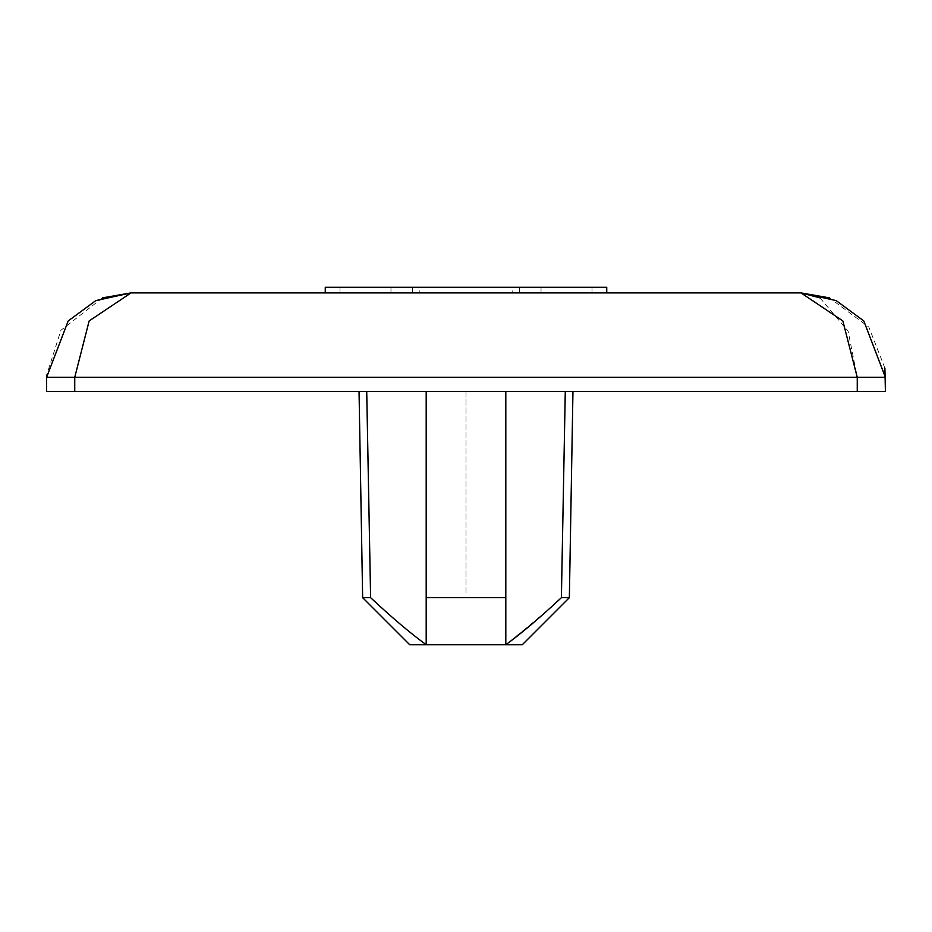 <?xml version="1.0" encoding="UTF-8"?>
<svg xmlns="http://www.w3.org/2000/svg" width="932" height="932" viewBox="0 0 932 932"><rect width="100%" height="100%" fill="white"/><g stroke="black" fill="none" stroke-linecap="round" stroke-linejoin="round"><path stroke-width="0.7" stroke-dasharray="4.66 3.5" d="M819.962 297.867L848.132 331.268L857.254 377.332L74.746 377.332L74.746 391.405L885.4 391.405L885.4 377.332L877.152 377.332M74.746 391.405L46.6 391.405L46.6 377.332M565.281 391.405L366.719 391.405L565.281 391.405L561.39 597.668L569.359 597.668L561.39 597.668L549.414 608.608L561.39 597.668L565.281 391.405L561.39 597.668C540.047 617.625 521.512 633.317 505.808 644.734L426.192 644.734L426.192 597.668L505.808 597.668L426.192 597.668L426.192 644.734L426.192 391.405L505.808 391.405L359.041 391.405L426.192 391.405L426.192 597.668L505.808 597.668L505.808 644.734L505.808 391.405L505.808 597.668M102.532 297.867L60.918 330.289L46.635 375.177M74.746 376.47L89.367 320.585L131.039 292.893L800.961 292.893M606.744 292.893L325.256 292.893L606.744 292.893M419.819 292.893L592.03 292.893L390.974 292.893L419.819 292.893L419.819 287.266L390.974 287.266L592.03 287.266L419.819 287.266M512.181 292.893L339.97 292.893L541.026 292.893L512.181 292.893L512.181 287.266L541.026 287.266L339.97 287.266L512.181 287.266M884.899 368.117L868.857 327.132L829.468 297.867M606.744 287.266L325.256 287.266M592.03 292.893L592.03 287.266M339.97 292.893L339.97 287.266M366.719 391.405L370.61 597.668L362.641 597.668L370.61 597.668L366.719 391.405L370.61 597.668C391.766 617.462 410.29 633.154 426.192 644.734L426.192 391.405L426.192 644.734L505.808 644.734L505.808 391.405M426.192 597.668L426.192 644.734C410.488 633.317 391.953 617.625 370.61 597.668L362.641 597.668L359.041 391.405M545.29 612.312L505.808 644.734L426.192 644.734C410.488 633.317 391.953 617.625 370.61 597.668M522.293 644.734L569.359 597.668L561.39 597.668M536.494 620.071L505.808 644.734M426.192 644.734L426.192 391.405M466 391.405L466 594.068L466 391.405M873.797 377.332L865.944 377.332M74.746 377.332L54.848 377.332M51.971 377.332L47.975 377.332M857.254 377.332L857.254 391.405M412.596 292.893L412.596 287.266M519.404 292.893L519.404 287.266M390.974 292.893L390.974 287.266M541.026 292.893L541.026 287.266M569.359 597.668L572.959 391.405M409.707 644.734L362.641 597.668"/><path stroke-width="1.4" d="M865.944 377.332L857.254 377.332L842.854 320.946L800.961 292.893L131.039 292.893L89.146 320.946L74.746 377.332L74.746 391.405L46.6 391.405L46.6 377.332L68.199 320.946L95.81 300.605L131.039 292.893L102.532 297.867M74.746 391.405L885.4 391.405L884.899 368.117M46.635 375.177L46.6 377.332L74.746 377.332L74.746 376.47M829.468 297.867L800.961 292.893L836.19 300.605L863.801 320.946L885.4 377.332L74.746 377.332M800.961 292.893L819.962 297.867M325.256 292.893L325.256 287.266L606.744 287.266L606.744 292.893M426.192 597.668L505.808 597.668L505.808 644.734L522.293 644.734L409.707 644.734L426.192 644.734L426.192 391.405M536.494 620.071L545.29 612.312M505.808 597.668L505.808 391.405M370.61 597.668C391.766 617.462 410.29 633.154 426.192 644.734L409.707 644.734L362.641 597.668L370.61 597.668L366.719 391.405M505.808 644.734L522.293 644.734L505.808 644.734C521.512 633.317 540.047 617.625 561.39 597.668L565.281 391.405M561.39 597.668L569.359 597.668L572.959 391.405M409.707 644.734L426.192 644.734M877.152 377.332L873.797 377.332M54.848 377.332L51.971 377.332M47.975 377.332L46.6 377.332M857.254 377.332L857.254 391.405M362.641 597.668L359.041 391.405M522.293 644.734L569.359 597.668"/></g></svg>
